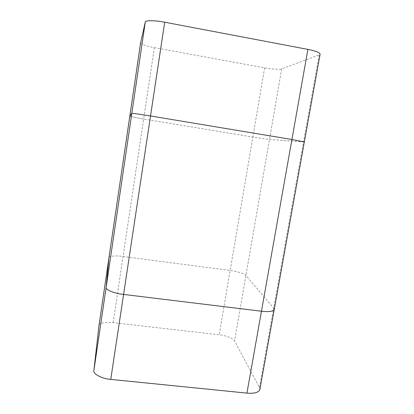 <?xml version="1.0" encoding="UTF-8"?>
<svg xmlns="http://www.w3.org/2000/svg" width="414" height="414" viewBox="0 0 414 414"><rect width="100%" height="100%" fill="white"/><g stroke="black" fill="none" stroke-linecap="round" stroke-linejoin="round"><path stroke-width="0.31" stroke-dasharray="2.07 1.55" d="M108.985 257.58C108.68 256.023 116.355 255.459 123.056 256.457L230.143 270.487C236.466 271.201 245.016 273.866 245.911 275.455L273.685 308.109L274.218 309.527M98.998 325.445C98.894 323.148 106.574 321.709 113.141 322.641L219.197 334.797C225.475 335.34 233.806 338.631 234.567 340.939L259.433 387.483L259.842 389.553M140.579 43.025C139.973 43.998 147.467 46.461 154.339 47.636L143.648 119.025L129.773 116.406L143.648 119.025L252.845 137.07L269.467 139.502L304.337 141.919M108.991 257.549C108.773 256.007 116.417 255.469 123.056 256.457L230.143 270.487C236.466 271.201 245.016 273.866 245.911 275.455L273.685 308.109L259.433 387.483M154.339 47.636L264.629 67.844C271.098 69.112 280.34 69.707 281.701 68.905L319.147 54.896L320.12 54.094M113.141 322.641L143.648 119.025L252.845 137.07L269.467 139.502L303.519 141.93L273.685 308.109M264.629 67.844L219.197 334.797M281.701 68.905L234.567 340.939M319.147 54.896L303.519 141.93"/><path stroke-width="0.62" d="M273.685 308.109L274.218 309.527C273.168 311.468 268.914 312.032 261.462 311.219L123.579 294.426C114.678 293.547 105.109 289.681 106.124 287.502L108.991 257.549M303.519 141.93L304.337 141.919L259.842 389.553C258.61 392.529 254.31 393.724 246.935 393.124L110.755 379.395C101.947 378.81 92.71 373.837 93.88 370.504L98.998 325.445M140.579 43.025L145.288 22.025C144.817 20.26 155.467 20.307 164.684 22.206L307.897 49.401C315.597 50.938 319.67 52.5 320.12 54.094L304.337 141.919L291.922 139.492L150.525 115.977C141.417 114.44 131.145 113.032 131.807 113.4L129.773 116.401L98.987 325.497M274.218 309.527C273.168 311.468 268.914 312.032 261.462 311.219L123.579 294.426C114.678 293.547 105.109 289.681 106.124 287.502L108.98 257.611L98.982 325.544M304.337 141.919L291.922 139.492L150.525 115.977C141.417 114.44 131.145 113.032 131.807 113.4L129.773 116.401L108.985 257.58M307.897 49.401L246.935 393.124M164.684 22.206L110.755 379.395M145.288 22.025L93.88 370.504M140.584 42.978L129.773 116.401L140.579 42.999"/></g></svg>
